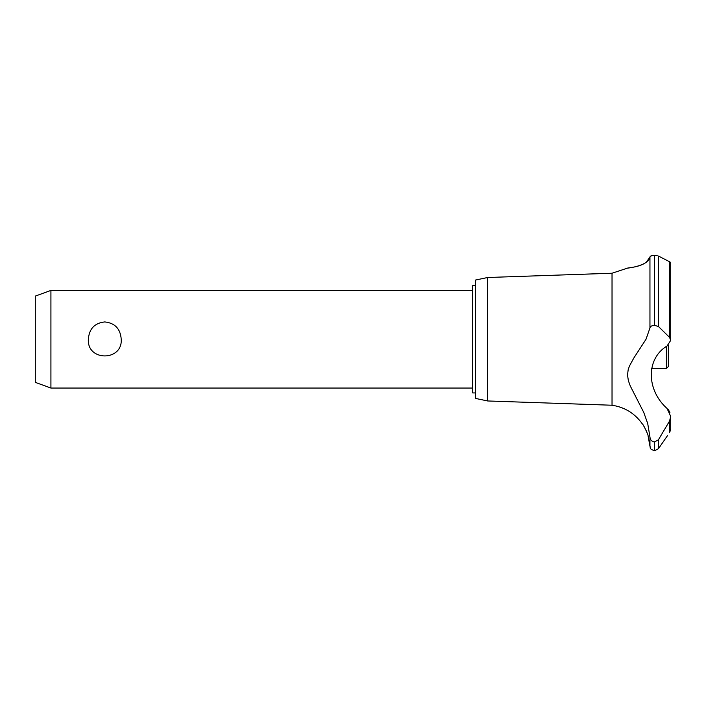 <?xml version="1.0" encoding="UTF-8"?>
<svg xmlns="http://www.w3.org/2000/svg" width="706" height="706" viewBox="0 0 706 706"><rect width="100%" height="100%" fill="white"/><g stroke="black" fill="none" stroke-linecap="round" stroke-linejoin="round"><path stroke-width="1.06" d="M475.429 392.933L472.702 392.933L472.702 285.533L475.429 285.533M50.92 290.413L50.92 388.053L35.3 382.361L35.3 296.105L50.92 290.413L472.702 290.413M88.365 339.233C89.15 328.802 94.622 323.039 104.788 321.927C114.963 323.039 120.435 328.802 121.22 339.233C122.72 361.49 86.864 361.49 88.365 339.233M487.643 277.502L487.643 400.964L475.429 398.396L475.429 280.07L487.643 277.502L612.031 273.231L627.307 268.183M487.643 400.964L612.031 405.235L612.031 273.231M644.26 263.541L644.975 263.144M646.325 262.253L649.952 256.975C648.258 266.709 624.96 268.306 627.352 268.183C627.599 267.609 646.952 267.239 649.952 256.975L649.952 327.937C650.2 326.393 651.735 325.537 654.559 325.36L658.451 326.499L669.588 337.424L670.7 340.433L667.055 345.984C646.043 358.498 646.069 389.747 667.055 408.474L670.7 416.39L669.588 420.97L658.451 439.75L654.559 441.956C651.735 441.585 650.2 439.944 649.952 437.04L647.729 423.609L643.757 412.428L630.326 386.076L628.366 380.684L627.528 375.045L628.155 369.847L629.399 366.149L633.75 358.136L646.025 339.233L649.952 327.937M650.473 256.225L653.015 255.378M654.524 255.272L654.559 255.272C651.691 255.431 650.155 255.996 649.952 256.975M657.171 255.572L654.559 255.272L654.559 325.36M669.773 261.855L670.391 262.288M654.638 441.956L654.638 450.728L654.559 441.956M667.452 435.699L658.451 448.707L658.451 439.75M670.065 431.763C666.702 436.811 666.702 436.811 670.065 431.763M669.588 420.97L669.588 432.469L670.7 428.869L670.7 416.39M612.031 405.235C624.801 407.194 634.915 413.442 642.381 423.979C643.042 423.768 648.629 435.602 648.037 435.699L649.952 446.271L649.952 437.04M647.358 433.572L647.04 432.681M646.387 431.075L646.114 430.431M645.116 428.383L644.852 427.898M644.437 427.156L643.395 425.453M669.941 412.339L668.211 409.489M652.768 441.559L653.235 441.744M670.7 340.433L670.7 262.906L669.588 261.758L658.451 256.049L658.451 326.499M651.629 368.523L666.402 368.523L666.402 346.443M668.353 345.128L668.353 366.573L666.402 368.523M654.638 325.36L654.638 255.272M669.588 337.424L669.588 261.758M472.702 388.053L50.92 388.053M654.638 450.728L658.451 448.707M649.952 446.271C650.861 447.648 648.408 448.654 654.559 450.728"/></g></svg>
